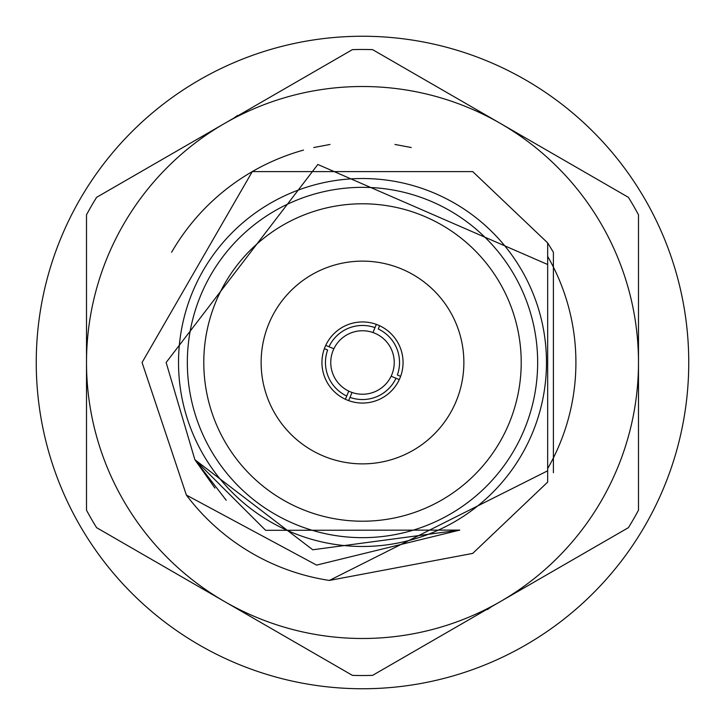<?xml version="1.0" encoding="UTF-8"?>
<svg xmlns="http://www.w3.org/2000/svg" width="725" height="725" viewBox="0 0 725 725"><rect width="100%" height="100%" fill="white"/><g stroke="black" fill="none" stroke-linecap="round" stroke-linejoin="round"><path stroke-width="1.09" d="M215.814 301.89A158.721 158.721 0 0 0 301.89 509.186A158.721 158.721 0 0 0 509.186 423.11A158.721 158.721 0 0 0 423.11 215.814A158.721 158.721 0 0 0 215.814 301.89M456.188 401.206A101.364 101.364 0 0 1 323.794 456.188A101.364 101.364 0 0 1 268.812 323.794A101.364 101.364 0 0 1 401.206 268.812A101.364 101.364 0 0 1 456.188 401.206M400.626 376.347A40.564 40.564 0 0 1 345.399 399.276A40.564 40.564 0 0 1 325.724 345.399A40.564 40.564 0 0 1 379.601 325.724A40.564 40.564 0 0 1 400.626 376.347L397.363 374.997A37.029 37.029 0 0 0 378.26 328.987L379.601 325.724M399.276 379.601L391.119 376.23A31.746 31.746 0 0 1 352.024 392.47L348.653 400.626M325.724 345.399L333.881 348.77A31.746 31.746 0 0 0 352.024 392.47L350.003 397.363A37.029 37.029 0 0 0 396.013 378.26L391.119 376.23A31.746 31.746 0 0 0 372.976 332.53L376.347 324.374M537.66 362.5A175.16 175.16 0 0 0 362.5 187.34A175.16 175.16 0 0 0 187.34 362.5A175.16 175.16 0 0 0 362.5 537.66A175.16 175.16 0 0 0 537.66 362.5M178.522 362.5A183.978 183.978 0 0 1 362.5 178.522A183.978 183.978 0 0 1 546.478 362.5A183.978 183.978 0 0 1 362.5 546.478A183.978 183.978 0 0 1 178.522 362.5M194.88 459.713L166.134 362.5L317.849 164.475L547.665 264.507L547.665 470.797L329.368 580.435A220.436 220.436 0 0 1 186.388 495.084L316.589 565.101L459.768 530.093L312.756 549.777L194.88 459.713L214.908 488.052L194.88 459.713L265.613 530.31L459.768 530.093L265.613 530.31L194.88 459.713L214.908 488.052L194.88 459.713L226.245 500.277M547.665 482.107L472.718 553.402L329.368 580.435L472.718 553.402L547.665 482.107L547.665 419.594L547.665 482.107M186.388 495.084L142.064 362.5L252.282 171.598M547.665 419.594L547.665 264.843M142.064 362.5L252.282 171.598L472.718 171.598L547.665 242.893L547.665 264.507M547.665 362.5L547.665 398.424M372.976 332.53L374.997 327.637A37.029 37.029 0 0 0 328.987 346.74L333.881 348.77A31.746 31.746 0 0 1 372.976 332.53M345.399 399.276L346.74 396.013A37.029 37.029 0 0 1 327.637 350.003L324.374 348.653M346.74 396.013L348.77 391.119L346.74 396.013M688.75 362.5A326.25 326.25 0 0 0 362.5 36.25A326.25 326.25 0 0 0 36.25 362.5A326.25 326.25 0 0 0 362.5 688.75A326.25 326.25 0 0 0 688.75 362.5M491.106 606.934L487.499 609.553L487.399 609.072M233.894 118.066L237.501 115.447L237.601 115.927M601.514 500.495A275.989 275.989 0 0 0 638.489 362.5L638.489 214.808A313.028 313.028 0 0 0 628.403 197.336L372.587 49.635A313.028 313.028 0 0 0 352.413 49.635L96.597 197.336A313.028 313.028 0 0 0 86.511 214.808L86.511 510.192A313.028 313.028 0 0 0 96.597 527.664L352.413 675.365A313.028 313.028 0 0 0 372.587 675.365L628.403 527.664A313.028 313.028 0 0 0 638.489 510.192L638.489 362.5A275.989 275.989 0 0 0 224.505 123.486A275.989 275.989 0 0 0 224.505 601.514A275.989 275.989 0 0 0 601.514 500.495M171.598 252.282A220.436 220.436 0 0 1 303.503 150.102M553.402 472.718L553.402 252.282L547.665 242.893M411.238 147.519L394.989 144.465M330.011 144.465L313.762 147.519M547.665 256.396A213.413 213.413 0 0 1 547.665 468.604"/></g></svg>
